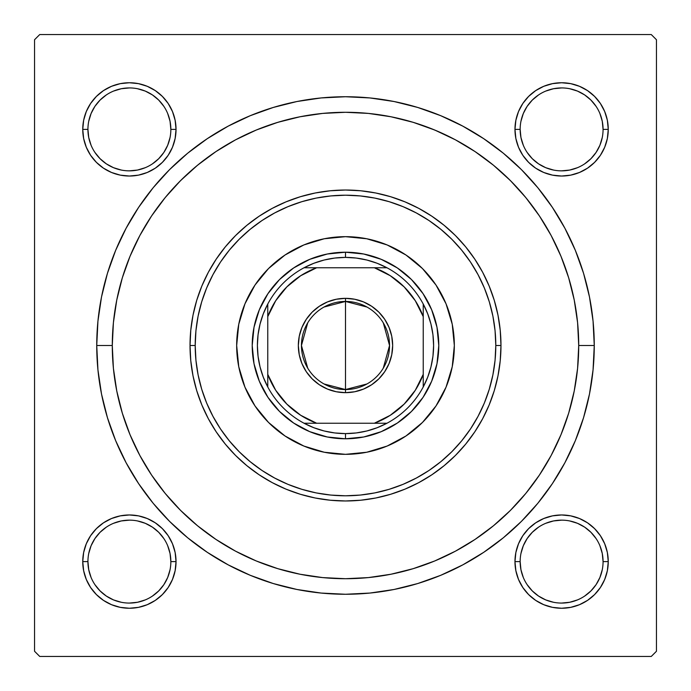 <?xml version="1.0" encoding="UTF-8"?>
<svg xmlns="http://www.w3.org/2000/svg" width="691" height="691" viewBox="0 0 691 691"><rect width="100%" height="100%" fill="white"/><g stroke="black" fill="none" stroke-linecap="round" stroke-linejoin="round"><path stroke-width="1.04" d="M83.646 552.515L82.747 561.61L83.646 552.515L82.747 561.61L83.646 570.706L86.297 579.455L90.607 587.523L96.412 594.588L103.477 600.393L111.545 604.703L120.294 607.354L129.39 608.253L138.485 607.354L147.235 604.703L155.302 600.393L162.368 594.588L168.172 587.523L172.482 579.455L175.134 570.706L176.032 561.61L175.134 552.515L172.482 543.765L168.172 535.698L162.368 528.632L155.302 522.828L147.235 518.518L138.485 515.866L129.39 514.968L120.294 515.866L111.545 518.518L103.477 522.828L96.412 528.632L90.607 535.698L86.297 543.765L83.646 552.515L82.747 561.61L87.93 561.61A41.46 41.46 0 0 0 129.39 603.07A41.46 41.46 0 0 0 170.85 561.61A41.46 41.46 0 0 0 129.39 520.15A41.46 41.46 0 0 0 87.93 561.61L82.747 561.61A46.642 46.642 0 0 1 129.39 514.968A46.642 46.642 0 0 1 176.032 561.61L170.85 561.61A41.46 41.46 0 0 1 129.39 603.07A41.46 41.46 0 0 1 87.93 561.61A41.46 41.46 0 0 1 129.39 520.15A41.46 41.46 0 0 1 170.85 561.61L170.055 553.526L167.697 545.743M83.646 120.294L82.747 129.39L83.646 120.294L82.747 129.39L83.646 138.485L86.297 147.235L90.607 155.302L96.412 162.368L103.477 168.172L111.545 172.482L120.294 175.134L129.39 176.032L138.485 175.134L147.235 172.482L155.302 168.172L162.368 162.368L168.172 155.302L172.482 147.235L175.134 138.485L176.032 129.39L175.134 120.294L172.482 111.545L168.172 103.477L162.368 96.412L155.302 90.607L147.235 86.297L138.485 83.646L129.39 82.747L120.294 83.646L111.545 86.297L103.477 90.607L96.412 96.412L90.607 103.477L86.297 111.545L83.646 120.294L82.747 129.39L87.93 129.39A41.46 41.46 0 0 0 129.39 170.85A41.46 41.46 0 0 0 170.85 129.39A41.46 41.46 0 0 0 129.39 87.93A41.46 41.46 0 0 0 87.93 129.39L82.747 129.39A46.642 46.642 0 0 1 129.39 82.747A46.642 46.642 0 0 1 176.032 129.39L170.85 129.39A41.46 41.46 0 0 1 129.39 170.85A41.46 41.46 0 0 1 87.93 129.39A41.46 41.46 0 0 1 129.39 87.93A41.46 41.46 0 0 1 170.85 129.39L170.055 121.305L167.697 113.523M515.866 120.294L514.968 129.39L515.866 120.294L514.968 129.39L515.866 138.485L518.518 147.235L522.828 155.302L528.632 162.368L535.698 168.172L543.765 172.482L552.515 175.134L561.61 176.032L570.706 175.134L579.455 172.482L587.523 168.172L594.588 162.368L600.393 155.302L604.703 147.235L607.354 138.485L608.253 129.39L607.354 120.294L604.703 111.545L600.393 103.477L594.588 96.412L587.523 90.607L579.455 86.297L570.706 83.646L561.61 82.747L552.515 83.646L543.765 86.297L535.698 90.607L528.632 96.412L522.828 103.477L518.518 111.545L515.866 120.294L514.968 129.39L520.15 129.39A41.46 41.46 0 0 0 561.61 170.85A41.46 41.46 0 0 0 603.07 129.39A41.46 41.46 0 0 0 561.61 87.93A41.46 41.46 0 0 0 520.15 129.39L514.968 129.39A46.642 46.642 0 0 1 561.61 82.747A46.642 46.642 0 0 1 608.253 129.39L603.07 129.39A41.46 41.46 0 0 1 561.61 170.85A41.46 41.46 0 0 1 520.15 129.39A41.46 41.46 0 0 1 561.61 87.93A41.46 41.46 0 0 1 603.07 129.39L602.276 121.305L599.918 113.523M515.866 552.515L514.968 561.61L515.866 552.515L514.968 561.61L515.866 570.706L518.518 579.455L522.828 587.523L528.632 594.588L535.698 600.393L543.765 604.703L552.515 607.354L561.61 608.253L570.706 607.354L579.455 604.703L587.523 600.393L594.588 594.588L600.393 587.523L604.703 579.455L607.354 570.706L608.253 561.61L607.354 552.515L604.703 543.765L600.393 535.698L594.588 528.632L587.523 522.828L579.455 518.518L570.706 515.866L561.61 514.968L552.515 515.866L543.765 518.518L535.698 522.828L528.632 528.632L522.828 535.698L518.518 543.765L515.866 552.515L514.968 561.61L520.15 561.61A41.46 41.46 0 0 0 561.61 603.07A41.46 41.46 0 0 0 603.07 561.61A41.46 41.46 0 0 0 561.61 520.15A41.46 41.46 0 0 0 520.15 561.61L514.968 561.61A46.642 46.642 0 0 1 561.61 514.968A46.642 46.642 0 0 1 608.253 561.61L603.07 561.61A41.46 41.46 0 0 1 561.61 603.07A41.46 41.46 0 0 1 520.15 561.61A41.46 41.46 0 0 1 561.61 520.15A41.46 41.46 0 0 1 603.07 561.61L602.276 553.526L599.918 545.743M594.26 345.5L578.712 345.5L594.26 345.5L593.059 321.116L589.483 296.966L583.55 273.291L575.327 250.306L564.884 228.237L552.334 207.3L537.797 187.684L521.403 169.597L503.316 153.203L483.7 138.666L462.763 126.116L440.694 115.673L417.71 107.451L394.034 101.517L369.884 97.941L345.5 96.74L321.116 97.941L296.966 101.517L273.291 107.451L250.306 115.673L228.237 126.116L207.3 138.666L187.684 153.203L169.597 169.597L153.203 187.684L138.666 207.3L126.116 228.237L115.673 250.306L107.451 273.291L101.517 296.966L97.941 321.116L96.74 345.5A248.76 248.76 0 0 1 345.5 96.74A248.76 248.76 0 0 1 594.26 345.5A248.76 248.76 0 0 1 345.5 594.26A248.76 248.76 0 0 1 96.74 345.5L97.941 369.884L101.517 394.034L107.451 417.71L115.673 440.694L126.116 462.763L138.666 483.7L153.203 503.316L169.597 521.403L187.684 537.797L207.3 552.334L228.237 564.884L250.306 575.327L273.291 583.55L296.966 589.483L321.116 593.059L345.5 594.26L369.884 593.059L394.034 589.483L417.71 583.55L440.694 575.327L462.763 564.884L483.7 552.334L503.316 537.797L521.403 521.403L537.797 503.316L552.334 483.7L564.884 462.763L575.327 440.694L583.55 417.71L589.483 394.034L593.059 369.884L594.26 345.5M112.288 345.5L96.74 345.5L112.288 345.5A233.213 233.213 0 0 1 345.5 112.288A233.213 233.213 0 0 1 578.712 345.5A233.213 233.213 0 0 1 345.5 578.712A233.213 233.213 0 0 1 112.288 345.5L113.41 368.355L116.77 390.994L122.333 413.201L130.038 434.743L139.824 455.438L151.588 475.062L165.227 493.452L180.593 510.407L197.548 525.773L215.938 539.412L235.562 551.176L256.257 560.962L277.799 568.667L300.006 574.23L322.645 577.59L345.5 578.712L368.355 577.59L390.994 574.23L413.201 568.667L434.743 560.962L455.438 551.176L475.062 539.412L493.452 525.773L510.407 510.407L525.773 493.452L539.412 475.062L551.176 455.438L560.962 434.743L568.667 413.201L574.23 390.994L577.59 368.355L578.712 345.5L577.59 322.645L574.23 300.006L568.667 277.799L560.962 256.257L551.176 235.562L539.412 215.938L525.773 197.548L510.407 180.593L493.452 165.227L475.062 151.588L455.438 139.824L434.743 130.038L413.201 122.333L390.994 116.77L368.355 113.41L345.5 112.288L322.645 113.41L300.006 116.77L277.799 122.333L256.257 130.038L235.562 139.824L215.938 151.588L197.548 165.227L180.593 180.593L165.227 197.548L151.588 215.938L139.824 235.562L130.038 256.257L122.333 277.799L116.77 300.006L113.41 322.645L112.288 345.5M651.268 34.55L39.733 34.55L651.268 34.55L656.45 39.733L656.45 651.268L656.45 39.733L651.268 34.55M34.55 651.268L34.55 39.733L39.733 34.55L34.55 39.733L34.55 651.268L39.733 656.45L34.55 651.268M651.268 656.45L39.733 656.45L651.268 656.45L656.45 651.268L651.268 656.45M607.354 138.485L608.253 129.39L607.354 138.485L608.253 129.39L607.354 120.294M570.706 83.646L561.61 82.747L570.706 83.646L561.61 82.747L552.515 83.646M603.07 129.39L608.253 129.39A46.642 46.642 0 0 1 561.61 176.032A46.642 46.642 0 0 1 514.968 129.39L515.866 138.485M552.515 175.134L561.61 176.032L552.515 175.134L561.61 176.032L570.706 175.134M175.134 138.485L176.032 129.39L175.134 138.485L176.032 129.39L175.134 120.294M138.485 83.646L129.39 82.747L138.485 83.646L129.39 82.747L120.294 83.646M170.85 129.39L176.032 129.39A46.642 46.642 0 0 1 129.39 176.032A46.642 46.642 0 0 1 82.747 129.39L83.646 138.485M120.294 175.134L129.39 176.032L120.294 175.134L129.39 176.032L138.485 175.134M175.134 570.706L176.032 561.61L175.134 570.706L176.032 561.61L175.134 552.515M138.485 515.866L129.39 514.968L138.485 515.866L129.39 514.968L120.294 515.866M170.85 561.61L176.032 561.61A46.642 46.642 0 0 1 129.39 608.253A46.642 46.642 0 0 1 82.747 561.61L83.646 570.706M120.294 607.354L129.39 608.253L120.294 607.354L129.39 608.253L138.485 607.354M607.354 570.706L608.253 561.61L607.354 570.706L608.253 561.61L607.354 552.515M570.706 515.866L561.61 514.968L570.706 515.866L561.61 514.968L552.515 515.866M603.07 561.61L608.253 561.61A46.642 46.642 0 0 1 561.61 608.253A46.642 46.642 0 0 1 514.968 561.61L515.866 570.706M552.515 607.354L561.61 608.253L552.515 607.354L561.61 608.253L570.706 607.354M285.366 120.174L275.001 123.197M204.294 159.897L195.985 166.522M186.941 174.477L179.323 181.88M171.031 190.751L164.225 198.783M156.779 208.483L150.837 217.069M133.674 247.939L129.692 257.087M551.703 236.555L546.702 227.581M540.163 217.069L534.221 208.483M526.775 198.783L519.969 190.751M511.677 181.88L504.059 174.477M437.239 131.091L427.176 127.058M163.853 584.655L158.705 590.926L152.435 596.074M106.345 596.074L100.074 590.926L94.926 584.655M94.926 538.565L100.074 532.295L106.345 527.147M152.435 527.147L158.705 532.295L163.853 538.565M596.074 584.655L590.926 590.926L584.655 596.074M538.565 596.074L532.295 590.926L527.147 584.655M527.147 538.565L532.295 532.295L538.565 527.147M584.655 527.147L590.926 532.295L596.074 538.565M596.074 152.435L590.926 158.705L584.655 163.853M538.565 163.853L532.295 158.705L527.147 152.435M527.147 106.345L532.295 100.074L538.565 94.926M584.655 94.926L590.926 100.074L596.074 106.345M163.853 152.435L158.705 158.705L152.435 163.853M106.345 163.853L100.074 158.705L94.926 152.435M94.926 106.345L100.074 100.074L106.345 94.926M152.435 94.926L158.705 100.074L163.853 106.345M520.15 561.61L520.945 569.695L523.303 577.477M538.574 596.083L545.743 599.918L553.526 602.276M561.593 603.07L569.695 602.276L577.477 599.918M596.083 584.646L599.918 577.477L602.276 569.695M584.646 527.138L577.477 523.303L569.695 520.945M561.628 520.15L553.526 520.945L545.743 523.303M527.138 538.574L523.303 545.743L520.945 553.526M87.93 561.61L88.724 569.695L91.082 577.477M106.354 596.083L113.523 599.918L121.305 602.276M129.372 603.07L137.474 602.276L145.257 599.918M163.862 584.646L167.697 577.477L170.055 569.695M152.426 527.138L145.257 523.303L137.474 520.945M129.407 520.15L121.305 520.945L113.523 523.303M94.917 538.574L91.082 545.743L88.724 553.526M87.93 129.39L88.724 137.474L91.082 145.257M106.354 163.862L113.523 167.697L121.305 170.055M129.372 170.85L137.474 170.055L145.257 167.697M163.862 152.426L167.697 145.257L170.055 137.474M152.426 94.917L145.257 91.082L137.474 88.724M129.407 87.93L121.305 88.724L113.523 91.082M94.917 106.354L91.082 113.523L88.724 121.305M520.15 129.39L520.945 137.474L523.303 145.257M538.574 163.862L545.743 167.697L553.526 170.055M561.593 170.85L569.695 170.055L577.477 167.697M596.083 152.426L599.918 145.257L602.276 137.474M584.646 94.917L577.477 91.082L569.695 88.724M561.628 87.93L553.526 88.724L545.743 91.082M527.138 106.354L523.303 113.523L520.945 121.305M454.332 345.5A108.832 108.832 0 0 0 446.058 303.885L452.242 324.269L454.332 345.5L452.242 366.731L446.049 387.15L435.995 405.963L422.46 422.46L405.963 435.995L387.15 446.049L366.731 452.242L345.5 454.332L324.269 452.242L303.85 446.049L285.038 435.995L268.54 422.46L255.005 405.963L244.951 387.15L238.758 366.731L236.668 345.5A108.832 108.832 0 0 1 345.5 236.668A108.832 108.832 0 0 1 454.332 345.5A108.832 108.832 0 0 1 345.5 454.332A108.832 108.832 0 0 1 236.668 345.5L238.758 324.269L244.951 303.85L255.005 285.038L268.54 268.54L285.038 255.005L303.85 244.951L324.269 238.758L345.5 236.668L366.731 238.758L387.15 244.951A108.832 108.832 0 0 0 303.885 244.942M446.032 303.824A108.832 108.832 0 0 0 387.176 244.968M303.824 244.968A108.832 108.832 0 0 0 244.968 303.824M500.975 345.5L495.793 345.5A150.292 150.292 0 0 1 345.5 495.793A150.292 150.292 0 0 1 195.208 345.5L190.025 345.5A155.475 155.475 0 0 0 345.5 500.975A155.475 155.475 0 0 0 500.975 345.5A155.475 155.475 0 0 1 345.5 500.975A155.475 155.475 0 0 1 190.025 345.5L190.776 330.263L193.014 315.165L196.719 300.369L201.858 286.005L208.38 272.211L216.231 259.125L225.318 246.868L235.562 235.562L246.868 225.318L259.125 216.231L272.211 208.38L286.005 201.858L300.369 196.719L315.165 193.014L330.263 190.776L345.5 190.025L360.737 190.776L375.835 193.014L390.631 196.719L404.995 201.858L418.789 208.38L431.875 216.231L444.132 225.318L455.438 235.562L465.682 246.868L474.769 259.125L482.62 272.211L489.142 286.005L494.281 300.369L497.986 315.165L500.224 330.263L500.975 345.5L500.224 360.737L497.986 375.835L494.281 390.631L489.142 404.995L482.62 418.789L474.769 431.875L465.682 444.132L455.438 455.438L444.132 465.682L431.875 474.769L418.789 482.62L404.995 489.142L390.631 494.281L375.835 497.986L360.737 500.224L345.5 500.975L330.263 500.224L315.165 497.986L300.369 494.281L286.005 489.142L272.211 482.62L259.125 474.769L246.868 465.682L235.562 455.438L225.318 444.132L216.231 431.875L208.38 418.789L201.858 404.995L196.719 390.631L193.014 375.835L190.776 360.737L190.025 345.5A155.475 155.475 0 0 1 345.5 190.025A155.475 155.475 0 0 1 500.975 345.5A155.475 155.475 0 0 0 345.5 190.025A155.475 155.475 0 0 0 190.025 345.5L195.208 345.5L195.933 360.227L198.092 374.824L201.677 389.128L206.644 403.017L212.958 416.345L220.533 428.999L229.326 440.841L239.224 451.776L250.159 461.674L262.001 470.467L274.655 478.042L287.983 484.356L301.872 489.323L316.176 492.908L330.773 495.067L345.5 495.793L360.227 495.067L374.824 492.908L389.128 489.323L403.017 484.356L416.345 478.042L428.999 470.467L440.841 461.674L451.776 451.776L461.674 440.841L470.467 428.999L478.042 416.345L484.356 403.017L489.323 389.128L492.908 374.824L495.067 360.227L495.793 345.5L495.067 330.773L492.908 316.176L489.323 301.872L484.356 287.983L478.042 274.655L470.467 262.001L461.674 250.159L451.776 239.224L440.841 229.326L428.999 220.533L416.345 212.958L403.017 206.644L389.128 201.677L374.824 198.092L360.227 195.933L345.5 195.208L330.773 195.933L316.176 198.092L301.872 201.677L287.983 206.644L274.655 212.958L262.001 220.533L250.159 229.326L239.224 239.224L229.326 250.159L220.533 262.001L212.958 274.655L206.644 287.983L201.677 301.872L198.092 316.176L195.933 330.773L195.208 345.5A150.292 150.292 0 0 1 345.5 195.208A150.292 150.292 0 0 1 495.793 345.5L500.975 345.5M475.062 539.412L493.452 525.773M122.333 413.201L130.038 434.743M413.201 568.667L434.743 560.962M568.667 277.799L560.962 256.257M277.799 122.333L256.257 130.038M436.988 363.699L431.685 381.199L423.065 397.325L411.465 411.465L397.325 423.065L381.199 431.685L363.699 436.988L345.5 438.785L327.301 436.988L309.801 431.685L293.675 423.065L279.535 411.465L267.935 397.325L259.315 381.199L254.012 363.699L252.215 345.5L254.012 327.301L259.315 309.801L267.935 293.675L279.535 279.535L293.675 267.935L309.801 259.315L327.301 254.012L345.5 252.215L363.699 254.012L381.199 259.315L397.325 267.935L411.465 279.535L423.065 293.675L431.685 309.801L436.988 327.301L438.785 345.5L436.988 363.699L431.685 381.199M387.15 244.951L405.963 255.005L422.46 268.54L435.995 285.038L446.049 303.85M254.012 327.301L259.315 309.801M309.801 259.315L327.301 254.012M363.699 254.012L381.199 259.315M431.685 309.801L436.988 327.301M411.465 411.465L397.325 423.065M381.199 431.685L363.699 436.988M327.301 436.988L309.801 431.685M293.675 423.065L279.535 411.465L267.935 397.325M259.315 381.199L254.012 363.699M236.668 345.5A108.832 108.832 0 0 0 244.942 387.115M244.968 387.176A108.832 108.832 0 0 0 303.824 446.032M303.885 446.058A108.832 108.832 0 0 0 387.115 446.058M387.176 446.032A108.832 108.832 0 0 0 446.032 387.176M514.968 561.61L515.192 557.041M561.61 514.968L566.179 515.192M608.253 561.61L608.028 566.179M561.61 608.253L557.041 608.028M82.747 561.61L82.972 557.041M129.39 514.968L133.959 515.192M176.032 561.61L175.808 566.179M129.39 608.253L124.821 608.028M608.253 129.39L608.028 133.959M561.61 176.032L557.041 175.808M514.968 129.39L515.192 124.821M561.61 82.747L566.179 82.972M176.032 129.39L175.808 133.959M129.39 176.032L124.821 175.808M82.747 129.39L82.972 124.821M129.39 82.747L133.959 82.972M366.99 383.954L345.5 389.551A44.051 44.051 0 0 0 389.551 345.5A44.051 44.051 0 0 0 345.5 301.449L345.5 298.339A47.161 47.161 0 0 1 392.661 345.5A47.161 47.161 0 0 1 345.5 392.661L345.5 301.449A44.051 44.051 0 0 1 389.551 345.5A44.051 44.051 0 0 1 345.5 389.551L324.01 383.954M324.01 307.046L345.5 301.449L366.99 307.046M383.263 322.818L389.551 345.5L383.263 368.182M267.762 386.96A88.103 88.103 0 0 1 267.762 304.04L263.28 313.852L260.032 324.131L258.054 334.738L257.397 345.5L258.054 356.262L260.032 366.869L263.28 377.148L267.762 386.96A88.103 88.103 0 0 0 304.04 423.238L313.852 427.72L324.131 430.968L334.738 432.946L345.5 433.603A88.103 88.103 0 0 1 304.04 423.238L386.96 423.238A88.103 88.103 0 0 1 345.5 433.603L356.262 432.946L366.869 430.968L377.148 427.72L386.96 423.238A88.103 88.103 0 0 0 423.238 386.96L427.72 377.148L430.968 366.869L432.946 356.262L433.603 345.5L432.946 334.738L430.968 324.131L427.72 313.852L423.238 304.04A88.103 88.103 0 0 1 423.238 386.96L423.238 304.04A88.103 88.103 0 0 0 386.96 267.762L377.148 263.28L366.869 260.032L356.262 258.054L345.5 257.397L345.5 252.215A93.285 93.285 0 0 0 252.215 345.5A93.285 93.285 0 0 0 345.5 438.785L345.5 433.603L345.5 438.785A93.285 93.285 0 0 1 252.215 345.5A93.285 93.285 0 0 1 345.5 252.215A93.285 93.285 0 0 1 438.785 345.5A93.285 93.285 0 0 1 345.5 438.785A93.285 93.285 0 0 0 438.785 345.5A93.285 93.285 0 0 0 345.5 252.215L345.5 257.397L334.738 258.054L324.131 260.032L313.852 263.28L304.04 267.762A88.103 88.103 0 0 1 386.96 267.762L304.04 267.762A88.103 88.103 0 0 0 267.762 304.04L267.762 386.96A88.103 88.103 0 0 0 304.04 423.238L374.358 423.238L390.277 415.291L404.131 404.131L415.291 390.277L423.238 374.358L423.238 316.642L415.291 300.723L404.131 286.869L390.277 275.709L374.358 267.762L316.642 267.762L300.723 275.709L286.869 286.869L275.709 300.723L267.762 316.642L267.762 374.358L275.709 390.277L286.869 404.131L300.723 415.291L316.642 423.238A82.92 82.92 0 0 1 267.762 374.358L267.762 386.96M345.5 298.339L354.699 299.246L363.544 301.932L371.698 306.286L378.849 312.151L384.714 319.302L389.068 327.456L391.754 336.301L392.661 345.5L391.754 354.699L389.068 363.544L384.714 371.698L378.849 378.849L371.698 384.714L363.544 389.068L354.699 391.754L345.5 392.661L336.301 391.754L327.456 389.068L319.302 384.714L312.151 378.849L306.286 371.698L301.932 363.544L299.246 354.699L298.339 345.5L299.246 336.301L301.932 327.456L306.286 319.302L312.151 312.151L319.302 306.286L327.456 301.932L336.301 299.246L345.5 298.339L345.5 389.551A44.051 44.051 0 0 1 301.449 345.5A44.051 44.051 0 0 1 345.5 301.449A44.051 44.051 0 0 0 301.449 345.5A44.051 44.051 0 0 0 345.5 389.551L345.5 392.661A47.161 47.161 0 0 1 298.339 345.5A47.161 47.161 0 0 1 345.5 298.339M386.96 267.762A88.103 88.103 0 0 1 423.238 304.04L423.238 316.642A82.92 82.92 0 0 0 374.358 267.762L386.96 267.762M423.238 386.96A88.103 88.103 0 0 1 386.96 423.238L374.358 423.238A82.92 82.92 0 0 0 423.238 374.358L423.238 386.96M267.762 304.04A88.103 88.103 0 0 1 304.04 267.762L316.642 267.762A82.92 82.92 0 0 0 267.762 316.642L267.762 304.04M307.737 368.182L301.449 345.5L307.737 322.818"/></g></svg>
